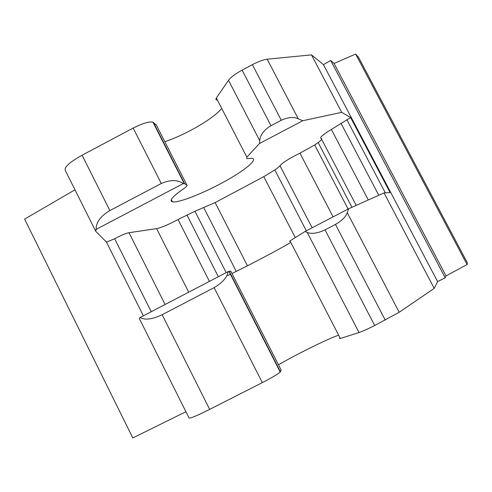 <?xml version="1.0" encoding="UTF-8"?>
<svg xmlns="http://www.w3.org/2000/svg" width="492" height="492" viewBox="0 0 492 492"><rect width="100%" height="100%" fill="white"/><g stroke="black" fill="none" stroke-linecap="round" stroke-linejoin="round"><path stroke-width="0.74" d="M143.356 315.833L106.487 242.138L114.648 238.731L151.228 311.725M114.648 238.731L115.583 238.22C121.383 235.182 125.86 233.343 129.021 232.704L156.616 228.62L188.713 292.174M209.414 281.381L178.036 219.512C168.781 224.5 161.64 227.532 156.616 228.62M178.036 219.512L194.943 211.259L215.145 202.593L263.798 176.646L274.813 169.931C277.642 168.061 279.358 166.647 279.966 165.693C282.623 162.624 289.284 158.449 299.948 153.16L314.665 144.974L318.17 142.551C321.516 140.042 322.518 138.664 321.171 138.4C319.351 137.729 322.752 134.746 331.368 129.458L350.63 117.545L390.094 192.556L384.043 192.919L348.68 208.737L305.015 231.517L290.009 240.871L340.341 338.471L359.037 332.531C362.432 331.393 367.647 329.05 374.683 325.507L399.197 312.272L434.221 288.392L384.043 192.919M229.21 271.246L280.428 371.804L280.219 372.075C277.832 374.172 271.861 377.69 262.316 382.628L209.672 409.387C196.64 415.912 189.758 418.753 189.02 417.923L139.242 318.336L140.159 317.5L228.134 271.615L230.73 271.098M227.685 275.637L230.705 274.167M231.978 273.546C251.307 264.063 279.474 249.192 290.175 242.79M289.499 241.455L290.009 240.871M305.015 231.517L307.242 232.439C311.633 234.21 317.568 233.349 325.034 229.856L335.483 224.413C341.823 220.834 345.753 216.935 347.266 212.728L348.68 208.737M340.341 338.471L339.406 338.268M278.46 364.787C297.279 353.933 326.03 339.695 337.924 335.403M281.141 370.052L280.428 371.804M140.159 317.5C144.943 320.317 152.274 319.388 162.151 314.714L214.125 287.642C222.642 282.531 227.316 277.193 228.134 271.615M185.927 411.73L132.803 437.948L24.6 219.112L74.987 189.795M350.63 117.545L341.688 112.342L311.479 54.87L267.181 59.206C263.38 59.68 258.448 61.494 252.378 64.655L242.119 70.11C235.348 73.806 230.81 77.201 228.503 80.282L259.714 140.589C260.237 134.87 263.989 129.913 270.981 125.718L281.307 120.276C287.82 117.201 293.472 116.702 298.25 118.769L302.758 120.743L341.688 112.342M302.758 120.743L259.481 143.504L259.714 140.589M171.327 199.623L172.44 201.818C178.258 203.171 202.415 193.7 223.454 182.163C244.592 170.644 258.829 159.033 251.707 158.301L246.793 158.658L246.849 157.169L259.481 143.504M172.44 201.818C168.959 200.718 172.643 196.388 183.491 188.817C186.4 186.812 187.526 185.552 186.886 185.035L184.641 183.731L183.301 183.559L96.118 229.407L95.712 231.258L106.487 242.138M156.388 125.177L152.926 122.133C149.144 121.352 142.557 123.326 133.16 128.061L161.284 183.491C170.287 179.617 177.624 179.642 183.301 183.559M161.284 183.491L109.882 210.564C100.565 216.08 95.977 222.359 96.118 229.407M133.16 128.061L82.102 155.214C69.63 162.182 64.028 167.237 65.282 170.373L95.516 230.865M334.031 63.443L446.023 275.907L467.074 264.542L467.4 262.913L358.49 57.207L355.642 54.052L334.031 63.443L330.679 60.479L323.447 64.643L311.479 54.87M164.82 141.721C185.263 134.931 212.599 119.175 221.203 109.027M228.503 80.282L216.203 98.228L215.871 99.316L216.578 100.03M467.074 264.542L355.642 54.052M446.023 275.907L445.205 277.814L330.679 60.479M323.447 64.643L437.597 281.584L434.221 288.392M445.205 277.814L437.597 281.584M165.097 304.493L129.021 232.704M218.331 276.725L186.96 214.992M226.179 272.636L194.943 211.259M236.283 271.412L203.731 207.569M247.439 265.785L215.145 202.593M295.262 237.593L263.798 176.646M306.325 230.828L274.813 169.931M312.143 227.796L279.966 165.693M333.096 216.867L299.948 153.16M348.102 209.045L314.665 144.974M351.971 207.267L318.17 142.551M356.19 205.379L321.171 138.4M368.311 199.961L331.368 129.458M378.779 195.275L340.974 123.277M385.261 192.741L346.835 119.654M347.266 212.728L399.197 312.272M335.483 224.413L385.267 320.126M325.034 229.856L374.683 325.507M307.242 232.439L359.037 332.531M230.687 271.012L281.233 370.236M214.125 287.642L262.316 382.628M162.151 314.714L209.672 409.387M82.102 155.214L109.882 210.564M267.181 59.206L298.25 118.769M252.378 64.655L281.307 120.276M242.119 70.11L270.981 125.718M216.345 98.013L246.849 157.169M156.112 124.624L186.886 185.035M153.406 122.403L184.641 183.731M228.909 271.326L280.219 372.075M152.926 122.133L184.229 183.59"/></g></svg>
